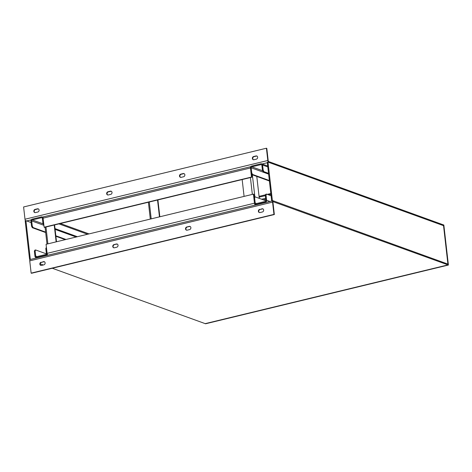<?xml version="1.0" encoding="UTF-8"?>
<svg xmlns="http://www.w3.org/2000/svg" width="472" height="472" viewBox="0 0 472 472"><rect width="100%" height="100%" fill="white"/><g stroke="black" fill="none" stroke-linecap="round" stroke-linejoin="round"><path stroke-width="0.71" d="M273.052 201.65L448.011 264.898L443.45 224.878L268.686 161.577A0.832 0.36 76.4 0 1 268.202 160.639L266.804 148.361L266.414 148.22L267.813 160.498A1.664 0.72 76.4 0 0 268.78 162.38L443.538 225.675L447.916 264.096L272.373 200.517L271.648 200.694L267.27 162.274L267.996 162.097L443.538 225.675L443.45 224.878L443.839 225.02L448.4 265.04L205.585 323.78L52.28 268.249M25.535 220.748A1.664 0.72 -103.6 0 1 24.998 219.232L23.6 206.96L266.414 148.22M256.432 159.135A1.664 1.44 -70.1 0 0 256.066 155.937L253.641 156.521A1.664 1.44 -70.1 0 0 254.001 159.725L256.432 159.135M183.584 176.758A1.664 1.44 -70.1 0 0 183.225 173.554L180.794 174.144A1.664 1.44 -70.1 0 0 181.16 177.348L183.584 176.758M110.743 194.381A1.664 1.44 -70.1 0 0 110.377 191.178L107.946 191.762A1.664 1.44 -70.1 0 0 108.312 194.965L110.743 194.381M37.896 211.999A1.664 1.44 -70.1 0 0 37.53 208.801L35.105 209.385A1.664 1.44 -70.1 0 0 35.471 212.589L37.896 211.999M253.458 159.742A1.664 1.44 109.9 0 1 254.03 156.663L256.455 156.079A1.664 1.44 109.9 0 1 257.004 156.061M180.611 177.36A1.664 1.44 109.9 0 1 181.183 174.286L183.614 173.696A1.664 1.44 109.9 0 1 184.163 173.678M107.763 194.983A1.664 1.44 109.9 0 1 108.342 191.903L110.767 191.319A1.664 1.44 109.9 0 1 111.315 191.302M34.922 212.607A1.664 1.44 109.9 0 1 35.494 209.527L37.925 208.943A1.664 1.44 109.9 0 1 38.468 208.925M43.265 264.987L40.244 263.889M448.4 265.04L205.196 323.639L448.011 264.898L447.916 264.096L273.158 200.801A1.664 0.72 76.4 0 0 272.946 200.783A1.664 0.72 76.4 0 0 272.556 202.116L273.955 214.394L274.344 214.536L31.53 273.27L31.14 273.129L29.742 260.857A1.664 0.72 -103.6 0 1 30.131 259.523L272.946 200.783M273.247 201.603A0.832 0.36 76.4 0 0 273.14 201.591A0.832 0.36 76.4 0 0 272.946 202.258L274.344 214.536M41.123 262.214A1.664 1.44 -70.1 0 0 41.489 265.417L43.914 264.827A1.664 1.44 -70.1 0 0 43.554 261.63L41.512 262.355L43.943 261.771A1.664 1.44 109.9 0 1 44.492 261.753M113.97 244.596A1.664 1.44 -70.1 0 0 114.33 247.794L116.761 247.21A1.664 1.44 -70.1 0 0 116.395 244.006L113.97 244.596L116.785 244.148A1.664 1.44 109.9 0 1 117.333 244.13M186.812 226.973A1.664 1.44 -70.1 0 0 187.177 230.177L189.608 229.587A1.664 1.44 -70.1 0 0 189.242 226.383L186.812 226.973L189.632 226.525A1.664 1.44 109.9 0 1 190.181 226.507M259.659 209.35A1.664 1.44 -70.1 0 0 260.025 212.553L262.45 211.963A1.664 1.44 -70.1 0 0 262.084 208.766L260.048 209.491L262.479 208.907A1.664 1.44 109.9 0 1 263.022 208.889M273.955 214.394L31.14 273.129M40.94 265.435A1.664 1.44 109.9 0 1 41.512 262.355M113.787 247.812A1.664 1.44 109.9 0 1 114.36 244.738M186.629 230.194A1.664 1.44 109.9 0 1 187.201 227.115M259.476 212.571A1.664 1.44 109.9 0 1 260.048 209.491M272.315 200.936L271.648 200.694M272.373 200.517L267.996 162.097M30.232 259.5L29.559 259.258L25.181 220.831L25.907 220.66L31.117 222.542M30.957 259.323L29.559 259.258M30.285 259.081L25.907 220.66M262.686 170.77L251.818 166.834L261.046 164.598A0.832 0.72 -70.1 0 1 261.866 165.224L262.444 170.292L263.169 170.115L262.591 165.047A1.664 1.44 -70.1 0 0 260.957 163.802L251.729 166.032A1.664 1.44 -70.1 0 0 250.455 167.985L251.487 177.059L251.877 177.201L44.515 227.362L44.12 227.221L43.088 218.147A1.664 1.44 -70.1 0 0 41.447 216.896L32.22 219.132A1.664 1.44 -70.1 0 0 30.945 221.085L31.524 226.153L32.255 225.976L31.677 220.908L43.908 225.339M263.169 170.115L263.978 171.69L268.527 173.336M263.978 171.69L263.246 171.861L268.58 173.796M263.246 171.861L262.444 170.292M251.818 166.834A0.832 0.72 -70.1 0 0 251.181 167.808L268.621 174.127M269.4 180.988L251.836 174.622L251.033 173.053L250.455 167.985L43.088 218.147L43.666 223.215L42.94 223.392L42.362 218.324A0.832 0.72 -70.1 0 0 41.542 217.698L32.314 219.928A0.832 0.72 -70.1 0 0 31.677 220.908M251.033 173.053L251.759 172.876L251.181 167.808M251.759 172.876L252.561 174.451L251.836 174.622M269.347 180.528L252.561 174.451M37.052 256.62L35.689 256.125L35.111 251.057L34.385 251.234L34.963 256.302A1.664 1.44 -70.1 0 0 36.598 257.553L45.825 255.322A1.664 1.44 -70.1 0 0 47.1 253.364L46.067 244.295L253.434 194.134L254.467 203.202A1.664 1.44 -70.1 0 0 256.107 204.453L265.335 202.222A1.664 1.44 -70.1 0 0 266.609 200.27L266.031 195.196L265.299 195.373L265.878 200.447A0.832 0.72 -70.1 0 1 265.24 201.42L256.013 203.65A0.832 0.72 -70.1 0 1 255.193 203.031L254.614 197.957L253.889 198.134L254.39 197.036L255.116 196.859L265.86 200.753M35.689 256.125A0.832 0.72 -70.1 0 0 36.509 256.75L45.737 254.52A0.832 0.72 -70.1 0 0 46.374 253.541L45.796 248.473L46.521 248.296L47.1 253.364L254.467 203.202L253.889 198.134M255.116 196.859L254.614 197.957M271.081 195.75L266.527 194.098L266.031 195.196M265.299 195.373L265.801 194.275L266.527 194.098M55.012 228.601L77.402 236.714M55.065 229.062L76.676 236.891M43.743 224.961L42.94 223.392M65.26 239.652L55.879 236.254M45.678 232.56L32.332 227.722L31.524 226.153M32.255 225.976L33.058 227.545L32.332 227.722M65.991 239.475L55.832 235.793M45.625 232.1L33.058 227.545M34.385 251.234L34.881 250.136L35.612 249.959L46.356 253.853M35.612 249.959L35.111 251.057M45.796 248.473L46.415 247.346M270.828 193.514L267.276 194.37M265.571 194.783L259.057 196.358M270.916 194.311L268.639 194.865M265.335 195.662L259.152 197.16M250.815 166.663A1.664 0.72 76.4 0 0 250.455 167.985M43.088 218.147A1.664 0.72 -103.6 0 1 43.477 216.813L250.815 166.657M251.511 173.997L251.877 177.201M251.487 177.059L44.12 227.221M47.973 255.204A1.664 0.72 -103.6 0 1 47.1 253.364M254.467 203.202A1.664 0.72 76.4 0 0 255.34 205.043M253.434 194.134L253.824 194.275L254.19 197.479M256.786 176.416L259.287 198.37M242.165 179.549L244.083 196.393M56.144 241.859L54.227 225.008M56.51 241.77L54.593 224.92M159.465 216.866L157.542 200.016M159.831 216.778L157.908 199.927M267.323 162.734L262.125 163.99M43.3 216.925L42.521 217.114M31.252 219.84L26.692 220.943M24.998 219.232L267.813 160.498M37.53 208.801L37.925 208.943M35.105 209.385L35.494 209.527M110.377 191.178L110.767 191.319M107.946 191.762L108.342 191.903M183.225 173.554L183.614 173.696M180.794 174.144L181.183 174.286M256.066 155.937L256.455 156.079M253.641 156.521L254.03 156.663M272.556 202.116L29.742 260.857M262.084 208.766L262.479 208.907M189.242 226.383L189.632 226.525M116.395 244.006L116.785 244.148M43.554 261.63L43.943 261.771M261.046 164.598L261.718 164.846M262.591 165.047L267.801 166.935M266.002 202.464L265.335 202.222M256.107 204.453L256.78 204.695M256.556 203.52L255.193 203.031M270.002 201.497L266.609 200.27M43.182 223.87L32.314 219.928M41.542 217.698L42.214 217.946M58.911 223.875L87.568 234.254M55.1 229.392L76.151 237.015M46.498 255.564L45.825 255.322M36.598 257.553L37.27 257.795M263.411 199.862L265.748 199.302M265.63 198.269L261.659 199.231M252.355 174.811L254.874 196.918M250.42 177.549L252.343 194.399M47.89 243.853L45.973 227.008M151.205 218.86L149.288 202.016M267.695 166.008L261.706 163.837M256.39 204.789L255.358 204.417M89.037 233.9L60.381 223.522M43.129 217.273L42.197 216.937M36.881 257.889L35.848 257.517M45.07 227.227L46.988 244.071M148.391 202.234L150.308 219.079"/></g></svg>
